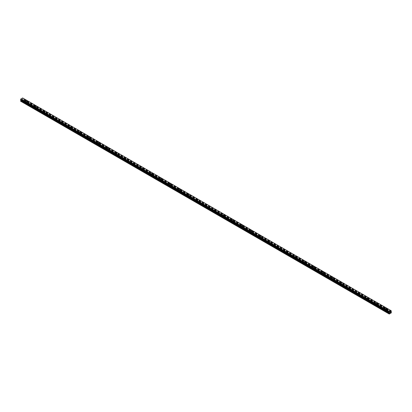 <?xml version="1.0" encoding="UTF-8"?>
<svg xmlns="http://www.w3.org/2000/svg" width="412" height="412" viewBox="0 0 412 412"><rect width="100%" height="100%" fill="white"/><g stroke="black" fill="none" stroke-linecap="round" stroke-linejoin="round"><path stroke-width="0.31" stroke-dasharray="2.06 1.54" d="M26.389 102.943A0.479 0.273 0 0 0 25.771 103.299L26.049 103.458A0.479 0.273 0 0 0 26.667 103.108L22.032 100.43L22.845 99.889L22.634 97.968L391.194 310.756M25.879 102.202A0.479 0.273 0 0 0 26.553 101.816A0.479 0.273 0 0 0 25.879 102.202M27.012 101.095L27.012 101.095A0.793 0.458 180 0 1 26.523 101.517A0.793 0.458 180 0 1 25.657 101.419A0.793 0.458 180 0 1 25.426 101.095L25.426 101.095M35.375 108.135A0.479 0.273 0 0 0 34.763 108.49L35.041 108.65A0.479 0.273 0 0 0 35.653 108.294L26.667 103.108M34.871 107.393A0.479 0.273 0 0 0 35.545 107.007A0.479 0.273 0 0 0 34.871 107.393M36.004 106.281L36.004 106.286A0.793 0.458 180 0 1 35.509 106.708A0.793 0.458 180 0 1 34.644 106.61A0.793 0.458 180 0 1 34.412 106.286L34.412 106.281M44.362 113.326A0.479 0.273 0 0 0 43.749 113.681L44.027 113.841A0.479 0.273 0 0 0 44.64 113.485L35.653 108.294M43.857 112.584A0.479 0.273 0 0 0 44.532 112.193A0.479 0.273 0 0 0 43.857 112.584M44.99 111.472L44.99 111.472A0.793 0.458 180 0 1 44.501 111.899A0.793 0.458 180 0 1 43.636 111.796A0.793 0.458 180 0 1 43.404 111.472L43.404 111.472M53.354 118.517A0.479 0.273 0 0 0 52.741 118.867L53.019 119.032A0.479 0.273 0 0 0 53.632 118.677L44.64 113.485M52.849 117.775A0.479 0.273 0 0 0 53.524 117.384A0.479 0.273 0 0 0 52.849 117.775M53.982 116.663L53.982 116.663A0.793 0.458 180 0 1 53.488 117.085A0.793 0.458 180 0 1 52.623 116.987A0.793 0.458 180 0 1 52.391 116.663L52.391 116.663M62.341 123.703A0.479 0.273 0 0 0 61.728 124.058L62.006 124.218A0.479 0.273 0 0 0 62.619 123.863L53.632 118.677M61.836 122.961A0.479 0.273 0 0 0 62.511 122.575A0.479 0.273 0 0 0 61.836 122.961M62.969 121.854L62.969 121.849A0.793 0.458 180 0 1 62.48 122.276A0.793 0.458 180 0 1 61.615 122.179A0.793 0.458 180 0 1 61.378 121.854L61.378 121.849M71.333 128.894A0.479 0.273 0 0 0 70.72 129.25L70.998 129.409A0.479 0.273 0 0 0 71.611 129.054L62.619 123.863M70.828 128.153A0.479 0.273 0 0 0 71.503 127.761A0.479 0.273 0 0 0 70.828 128.153M71.956 127.045L71.956 127.04A0.793 0.458 180 0 1 71.467 127.468A0.793 0.458 180 0 1 70.601 127.37A0.793 0.458 180 0 1 70.37 127.045L70.37 127.04M80.319 134.085A0.479 0.273 0 0 0 79.707 134.441L79.985 134.6A0.479 0.273 0 0 0 80.597 134.245L71.611 129.054M79.815 133.344A0.479 0.273 0 0 0 80.489 132.952A0.479 0.273 0 0 0 79.815 133.344M80.948 132.231L80.948 132.231A0.793 0.458 180 0 1 80.458 132.659A0.793 0.458 180 0 1 79.593 132.556A0.793 0.458 180 0 1 79.356 132.231L79.356 132.231M89.311 139.271A0.479 0.273 0 0 0 88.693 139.627L88.971 139.786A0.479 0.273 0 0 0 89.589 139.436L80.597 134.245M88.807 138.53A0.479 0.273 0 0 0 89.481 138.144A0.479 0.273 0 0 0 88.807 138.53M89.934 137.423L89.934 137.423A0.793 0.458 180 0 1 89.445 137.845A0.793 0.458 180 0 1 88.58 137.747A0.793 0.458 180 0 1 88.348 137.423L88.348 137.423M98.298 144.463A0.479 0.273 0 0 0 97.685 144.818L97.963 144.978A0.479 0.273 0 0 0 98.576 144.622L89.589 139.436M97.793 143.721A0.479 0.273 0 0 0 98.468 143.335A0.479 0.273 0 0 0 97.793 143.721M98.926 142.614L98.926 142.609A0.793 0.458 180 0 1 98.437 143.036A0.793 0.458 180 0 1 97.567 142.938A0.793 0.458 180 0 1 97.335 142.614L97.335 142.609M107.29 149.654A0.479 0.273 0 0 0 106.672 150.009L106.95 150.169A0.479 0.273 0 0 0 107.568 149.814L98.576 144.622M106.785 148.912A0.479 0.273 0 0 0 107.455 148.521A0.479 0.273 0 0 0 106.785 148.912M107.913 147.8L107.913 147.8A0.793 0.458 180 0 1 107.424 148.227A0.793 0.458 180 0 1 106.559 148.124A0.793 0.458 180 0 1 106.327 147.8L106.327 147.8M116.277 154.845A0.479 0.273 0 0 0 115.664 155.2L115.942 155.36A0.479 0.273 0 0 0 116.555 155.005L107.568 149.814M115.772 154.103A0.479 0.273 0 0 0 116.447 153.712A0.479 0.273 0 0 0 115.772 154.103M116.905 152.991L116.905 152.991A0.793 0.458 180 0 1 116.411 153.413A0.793 0.458 180 0 1 115.545 153.315A0.793 0.458 180 0 1 115.314 152.991L115.314 152.991M125.269 160.031A0.479 0.273 0 0 0 124.651 160.386L124.929 160.546A0.479 0.273 0 0 0 125.547 160.196L116.555 155.005M124.759 159.29A0.479 0.273 0 0 0 125.433 158.903A0.479 0.273 0 0 0 124.759 159.29M125.892 158.182L125.892 158.182A0.793 0.458 180 0 1 125.403 158.605A0.793 0.458 180 0 1 124.537 158.507A0.793 0.458 180 0 1 124.306 158.182L124.306 158.182M134.255 165.222A0.479 0.273 0 0 0 133.643 165.578L133.921 165.737A0.479 0.273 0 0 0 134.533 165.382L125.547 160.196M133.751 164.481A0.479 0.273 0 0 0 134.425 164.094A0.479 0.273 0 0 0 133.751 164.481M134.884 163.368L134.884 163.373A0.793 0.458 180 0 1 134.389 163.796A0.793 0.458 180 0 1 133.524 163.698A0.793 0.458 180 0 1 133.292 163.373L133.292 163.368M143.242 170.413A0.479 0.273 0 0 0 142.629 170.769L142.907 170.928A0.479 0.273 0 0 0 143.52 170.573L134.533 165.382M142.737 169.672A0.479 0.273 0 0 0 143.412 169.28A0.479 0.273 0 0 0 142.737 169.672M143.87 168.56L143.87 168.56A0.793 0.458 180 0 1 143.381 168.987A0.793 0.458 180 0 1 142.516 168.884A0.793 0.458 180 0 1 142.284 168.56L142.284 168.56M152.234 175.605A0.479 0.273 0 0 0 151.621 175.955L151.899 176.12A0.479 0.273 0 0 0 152.512 175.764L143.52 170.573M151.729 174.863A0.479 0.273 0 0 0 152.404 174.472A0.479 0.273 0 0 0 151.729 174.863M152.862 173.751L152.862 173.751A0.793 0.458 180 0 1 152.368 174.173A0.793 0.458 180 0 1 151.503 174.075A0.793 0.458 180 0 1 151.271 173.751L151.271 173.751M161.221 180.791A0.479 0.273 0 0 0 160.608 181.146L160.886 181.306A0.479 0.273 0 0 0 161.499 180.95L152.512 175.764M160.716 180.049A0.479 0.273 0 0 0 161.391 179.663A0.479 0.273 0 0 0 160.716 180.049M161.849 178.942L161.849 178.937A0.793 0.458 180 0 1 161.36 179.364A0.793 0.458 180 0 1 160.495 179.266A0.793 0.458 180 0 1 160.258 178.942L160.258 178.937M170.213 185.982A0.479 0.273 0 0 0 169.6 186.337L169.878 186.497A0.479 0.273 0 0 0 170.491 186.142L161.499 180.95M169.708 185.24A0.479 0.273 0 0 0 170.383 184.849A0.479 0.273 0 0 0 169.708 185.24M170.836 184.133L170.836 184.128A0.793 0.458 180 0 1 170.347 184.555A0.793 0.458 180 0 1 169.481 184.458A0.793 0.458 180 0 1 169.25 184.133L169.25 184.128M179.199 191.173A0.479 0.273 0 0 0 178.587 191.528L178.865 191.688A0.479 0.273 0 0 0 179.477 191.333L170.491 186.142M178.695 190.432A0.479 0.273 0 0 0 179.369 190.04A0.479 0.273 0 0 0 178.695 190.432M179.828 189.319L179.828 189.319A0.793 0.458 180 0 1 179.338 189.747A0.793 0.458 180 0 1 178.473 189.644A0.793 0.458 180 0 1 178.236 189.319L178.236 189.319M188.191 196.359A0.479 0.273 0 0 0 187.573 196.715L187.851 196.874A0.479 0.273 0 0 0 188.469 196.524L179.477 191.333M187.687 195.618A0.479 0.273 0 0 0 188.361 195.231A0.479 0.273 0 0 0 187.687 195.618M188.814 194.51L188.814 194.51A0.793 0.458 180 0 1 188.325 194.933A0.793 0.458 180 0 1 187.46 194.835A0.793 0.458 180 0 1 187.228 194.51L187.228 194.51M197.178 201.55A0.479 0.273 0 0 0 196.565 201.906L196.843 202.065A0.479 0.273 0 0 0 197.456 201.71L188.469 196.524M196.673 200.809A0.479 0.273 0 0 0 197.348 200.423A0.479 0.273 0 0 0 196.673 200.809M197.806 199.702L197.806 199.696A0.793 0.458 180 0 1 197.317 200.124A0.793 0.458 180 0 1 196.447 200.026A0.793 0.458 180 0 1 196.215 199.702L196.215 199.696M206.17 206.742A0.479 0.273 0 0 0 205.552 207.097L205.83 207.257A0.479 0.273 0 0 0 206.448 206.901L197.456 201.71M205.665 206A0.479 0.273 0 0 0 206.335 205.609A0.479 0.273 0 0 0 205.665 206M206.793 204.888L206.793 204.888A0.793 0.458 180 0 1 206.304 205.315A0.793 0.458 180 0 1 205.439 205.212A0.793 0.458 180 0 1 205.207 204.888L205.207 204.888M215.157 211.933A0.479 0.273 0 0 0 214.544 212.288L214.822 212.448A0.479 0.273 0 0 0 215.435 212.092L206.448 206.901M214.652 211.191A0.479 0.273 0 0 0 215.327 210.8A0.479 0.273 0 0 0 214.652 211.191M215.785 210.079L215.785 210.079A0.793 0.458 180 0 1 215.291 210.501A0.793 0.458 180 0 1 214.425 210.403A0.793 0.458 180 0 1 214.194 210.079L214.194 210.079M224.149 217.119A0.479 0.273 0 0 0 223.531 217.474L223.809 217.634A0.479 0.273 0 0 0 224.427 217.284L215.435 212.092M223.639 216.377A0.479 0.273 0 0 0 224.313 215.991A0.479 0.273 0 0 0 223.639 216.377M224.772 215.27L224.772 215.27A0.793 0.458 180 0 1 224.282 215.692A0.793 0.458 180 0 1 223.417 215.594A0.793 0.458 180 0 1 223.186 215.27L223.186 215.27M233.135 222.31A0.479 0.273 0 0 0 232.523 222.665L232.801 222.825A0.479 0.273 0 0 0 233.413 222.47L224.427 217.284M232.631 221.568A0.479 0.273 0 0 0 233.305 221.182A0.479 0.273 0 0 0 232.631 221.568M233.764 220.456L233.764 220.461A0.793 0.458 180 0 1 233.269 220.883A0.793 0.458 180 0 1 232.404 220.786A0.793 0.458 180 0 1 232.172 220.461L232.172 220.456M242.122 227.501A0.479 0.273 0 0 0 241.509 227.857L241.787 228.016A0.479 0.273 0 0 0 242.4 227.661L233.413 222.47M241.617 226.76A0.479 0.273 0 0 0 242.292 226.368A0.479 0.273 0 0 0 241.617 226.76M242.75 225.647L242.75 225.647A0.793 0.458 180 0 1 242.261 226.075A0.793 0.458 180 0 1 241.396 225.972A0.793 0.458 180 0 1 241.164 225.647L241.164 225.647M251.114 232.692A0.479 0.273 0 0 0 250.501 233.043L250.779 233.207A0.479 0.273 0 0 0 251.392 232.852L242.4 227.661M250.609 231.951A0.479 0.273 0 0 0 251.284 231.559A0.479 0.273 0 0 0 250.609 231.951M251.742 230.838L251.742 230.838A0.793 0.458 180 0 1 251.248 231.261A0.793 0.458 180 0 1 250.383 231.163A0.793 0.458 180 0 1 250.151 230.838L250.151 230.838M260.101 237.879A0.479 0.273 0 0 0 259.488 238.234L259.766 238.393A0.479 0.273 0 0 0 260.379 238.038L251.392 232.852M259.596 237.137A0.479 0.273 0 0 0 260.271 236.751A0.479 0.273 0 0 0 259.596 237.137M260.729 236.03L260.729 236.025A0.793 0.458 180 0 1 260.24 236.452A0.793 0.458 180 0 1 259.375 236.354A0.793 0.458 180 0 1 259.138 236.03L259.138 236.025M269.093 243.07A0.479 0.273 0 0 0 268.48 243.425L268.758 243.585A0.479 0.273 0 0 0 269.371 243.229L260.379 238.038M268.588 242.328A0.479 0.273 0 0 0 269.263 241.937A0.479 0.273 0 0 0 268.588 242.328M269.716 241.221L269.716 241.216A0.793 0.458 180 0 1 269.227 241.643A0.793 0.458 180 0 1 268.361 241.545A0.793 0.458 180 0 1 268.13 241.221L268.13 241.216M278.079 248.261A0.479 0.273 0 0 0 277.467 248.616L277.745 248.776A0.479 0.273 0 0 0 278.358 248.421L269.371 243.229M277.575 247.519A0.479 0.273 0 0 0 278.249 247.128A0.479 0.273 0 0 0 277.575 247.519M278.708 246.407L278.708 246.407A0.793 0.458 180 0 1 278.218 246.834A0.793 0.458 180 0 1 277.353 246.731A0.793 0.458 180 0 1 277.116 246.407L277.116 246.407M287.071 253.447A0.479 0.273 0 0 0 286.453 253.802L286.731 253.967A0.479 0.273 0 0 0 287.349 253.612L278.358 248.421M286.567 252.71A0.479 0.273 0 0 0 287.241 252.319A0.479 0.273 0 0 0 286.567 252.71M287.694 251.598L287.694 251.598A0.793 0.458 180 0 1 287.205 252.02A0.793 0.458 180 0 1 286.34 251.923A0.793 0.458 180 0 1 286.108 251.598L286.108 251.598M296.058 258.638A0.479 0.273 0 0 0 295.445 258.993L295.723 259.153A0.479 0.273 0 0 0 296.336 258.798L287.349 253.612M295.553 257.897A0.479 0.273 0 0 0 296.228 257.51A0.479 0.273 0 0 0 295.553 257.897M296.686 256.789L296.686 256.784A0.793 0.458 180 0 1 296.197 257.212A0.793 0.458 180 0 1 295.327 257.114A0.793 0.458 180 0 1 295.095 256.789L295.095 256.784M305.05 263.829A0.479 0.273 0 0 0 304.432 264.185L304.71 264.344A0.479 0.273 0 0 0 305.328 263.989L296.336 258.798M304.545 263.088A0.479 0.273 0 0 0 305.215 262.696A0.479 0.273 0 0 0 304.545 263.088M305.673 261.975L305.673 261.975A0.793 0.458 180 0 1 305.184 262.403A0.793 0.458 180 0 1 304.319 262.3A0.793 0.458 180 0 1 304.087 261.975L304.087 261.975M314.037 269.021A0.479 0.273 0 0 0 313.424 269.376L313.702 269.536A0.479 0.273 0 0 0 314.315 269.18L305.328 263.989M313.532 268.279A0.479 0.273 0 0 0 314.207 267.888A0.479 0.273 0 0 0 313.532 268.279M314.665 267.167L314.665 267.167A0.793 0.458 180 0 1 314.171 267.589A0.793 0.458 180 0 1 313.305 267.491A0.793 0.458 180 0 1 313.074 267.167L313.074 267.167M323.029 274.207A0.479 0.273 0 0 0 322.411 274.562L322.689 274.722A0.479 0.273 0 0 0 323.307 274.371L314.315 269.18M322.519 273.465A0.479 0.273 0 0 0 323.193 273.079A0.479 0.273 0 0 0 322.519 273.465M323.652 272.358L323.652 272.358A0.793 0.458 180 0 1 323.163 272.78A0.793 0.458 180 0 1 322.297 272.682A0.793 0.458 180 0 1 322.066 272.358L322.066 272.358M332.015 279.398A0.479 0.273 0 0 0 331.403 279.753L331.681 279.913A0.479 0.273 0 0 0 332.293 279.557L323.307 274.371M331.511 278.656A0.479 0.273 0 0 0 332.185 278.27A0.479 0.273 0 0 0 331.511 278.656M332.644 277.544L332.644 277.549A0.793 0.458 180 0 1 332.149 277.971A0.793 0.458 180 0 1 331.284 277.873A0.793 0.458 180 0 1 331.052 277.549L331.052 277.544M341.002 284.589A0.479 0.273 0 0 0 340.389 284.944L340.667 285.104A0.479 0.273 0 0 0 341.28 284.749L332.293 279.557M340.497 283.847A0.479 0.273 0 0 0 341.172 283.456A0.479 0.273 0 0 0 340.497 283.847M341.63 282.735L341.63 282.735A0.793 0.458 180 0 1 341.141 283.162A0.793 0.458 180 0 1 340.276 283.059A0.793 0.458 180 0 1 340.044 282.735L340.044 282.735M349.994 289.78A0.479 0.273 0 0 0 349.381 290.13L349.659 290.295A0.479 0.273 0 0 0 350.272 289.94L341.28 284.749M349.489 289.039A0.479 0.273 0 0 0 350.164 288.647A0.479 0.273 0 0 0 349.489 289.039M350.622 287.926L350.622 287.926A0.793 0.458 180 0 1 350.128 288.349A0.793 0.458 180 0 1 349.263 288.251A0.793 0.458 180 0 1 349.031 287.926L349.031 287.926M358.981 294.966A0.479 0.273 0 0 0 358.368 295.322L358.646 295.481A0.479 0.273 0 0 0 359.259 295.126L350.272 289.94M358.476 294.225A0.479 0.273 0 0 0 359.151 293.838A0.479 0.273 0 0 0 358.476 294.225M359.609 293.117L359.609 293.117A0.793 0.458 180 0 1 359.12 293.54A0.793 0.458 180 0 1 358.255 293.442A0.793 0.458 180 0 1 358.018 293.117L358.018 293.117M367.973 300.157A0.479 0.273 0 0 0 367.36 300.513L367.638 300.672A0.479 0.273 0 0 0 368.251 300.317L359.259 295.126M367.468 299.416A0.479 0.273 0 0 0 368.143 299.024A0.479 0.273 0 0 0 367.468 299.416M368.596 298.309L368.596 298.303A0.793 0.458 180 0 1 368.107 298.731A0.793 0.458 180 0 1 367.241 298.633A0.793 0.458 180 0 1 367.01 298.309L367.01 298.303M376.959 305.349A0.479 0.273 0 0 0 376.347 305.704L376.625 305.864A0.479 0.273 0 0 0 377.238 305.508L368.251 300.317M376.455 304.607A0.479 0.273 0 0 0 377.129 304.216A0.479 0.273 0 0 0 376.455 304.607M377.588 303.495L377.588 303.495A0.793 0.458 180 0 1 377.098 303.922A0.793 0.458 180 0 1 376.233 303.819A0.793 0.458 180 0 1 375.996 303.495L375.996 303.495M385.447 311.024L385.611 311.055A0.479 0.273 0 0 0 386.229 310.7L385.951 310.54A0.479 0.273 0 0 0 385.333 310.89L385.447 311.024M385.447 309.798A0.479 0.273 0 0 0 386.121 309.407A0.479 0.273 0 0 0 385.447 309.798M386.574 308.686L386.574 308.686A0.793 0.458 180 0 1 386.085 309.108A0.793 0.458 180 0 1 385.22 309.01A0.793 0.458 180 0 1 384.988 308.686L384.988 308.686M385.22 309.927A0.793 0.458 0 0 0 386.085 310.025A0.793 0.458 0 0 0 386.574 309.603A0.793 0.458 0 0 0 386.343 309.278A0.793 0.458 0 0 0 385.478 309.175A0.793 0.458 0 0 0 384.988 309.603A0.793 0.458 0 0 0 385.22 309.927M385.22 309.098A0.793 0.458 0 0 0 386.085 309.196A0.793 0.458 0 0 0 386.574 308.773A0.793 0.458 0 0 0 386.343 308.449A0.793 0.458 0 0 0 385.478 308.351A0.793 0.458 0 0 0 384.988 308.773A0.793 0.458 0 0 0 385.22 309.098M376.233 304.736A0.793 0.458 0 0 0 377.098 304.834A0.793 0.458 0 0 0 377.588 304.411A0.793 0.458 0 0 0 377.356 304.087A0.793 0.458 0 0 0 376.491 303.989A0.793 0.458 0 0 0 375.996 304.411A0.793 0.458 0 0 0 376.233 304.736M376.233 303.907A0.793 0.458 0 0 0 377.098 304.005A0.793 0.458 0 0 0 377.588 303.582A0.793 0.458 0 0 0 377.356 303.258A0.793 0.458 0 0 0 376.491 303.16A0.793 0.458 0 0 0 375.996 303.582A0.793 0.458 0 0 0 376.233 303.907M367.241 299.545A0.793 0.458 0 0 0 368.107 299.648A0.793 0.458 0 0 0 368.596 299.22A0.793 0.458 0 0 0 368.364 298.896A0.793 0.458 0 0 0 367.499 298.798A0.793 0.458 0 0 0 367.01 299.22A0.793 0.458 0 0 0 367.241 299.545M367.241 298.715A0.793 0.458 0 0 0 368.107 298.818A0.793 0.458 0 0 0 368.596 298.391A0.793 0.458 0 0 0 368.364 298.067A0.793 0.458 0 0 0 367.499 297.969A0.793 0.458 0 0 0 367.01 298.391A0.793 0.458 0 0 0 367.241 298.715M358.255 294.359A0.793 0.458 0 0 0 359.12 294.456A0.793 0.458 0 0 0 359.609 294.034A0.793 0.458 0 0 0 359.377 293.71A0.793 0.458 0 0 0 358.512 293.607A0.793 0.458 0 0 0 358.018 294.034A0.793 0.458 0 0 0 358.255 294.359M358.255 293.529A0.793 0.458 0 0 0 359.12 293.627A0.793 0.458 0 0 0 359.609 293.205A0.793 0.458 0 0 0 359.377 292.881A0.793 0.458 0 0 0 358.512 292.778A0.793 0.458 0 0 0 358.018 293.205A0.793 0.458 0 0 0 358.255 293.529M349.263 289.167A0.793 0.458 0 0 0 350.128 289.265A0.793 0.458 0 0 0 350.622 288.843A0.793 0.458 0 0 0 350.385 288.518A0.793 0.458 0 0 0 349.52 288.421A0.793 0.458 0 0 0 349.031 288.843A0.793 0.458 0 0 0 349.263 289.167M349.263 288.338A0.793 0.458 0 0 0 350.128 288.436A0.793 0.458 0 0 0 350.622 288.014A0.793 0.458 0 0 0 350.385 287.689A0.793 0.458 0 0 0 349.52 287.591A0.793 0.458 0 0 0 349.031 288.014A0.793 0.458 0 0 0 349.263 288.338M340.276 283.976A0.793 0.458 0 0 0 341.141 284.074A0.793 0.458 0 0 0 341.63 283.652A0.793 0.458 0 0 0 341.399 283.327A0.793 0.458 0 0 0 340.533 283.229A0.793 0.458 0 0 0 340.044 283.652A0.793 0.458 0 0 0 340.276 283.976M340.276 283.147A0.793 0.458 0 0 0 341.141 283.245A0.793 0.458 0 0 0 341.63 282.823A0.793 0.458 0 0 0 341.399 282.498A0.793 0.458 0 0 0 340.533 282.4A0.793 0.458 0 0 0 340.044 282.823A0.793 0.458 0 0 0 340.276 283.147M331.284 278.785A0.793 0.458 0 0 0 332.149 278.888A0.793 0.458 0 0 0 332.644 278.461A0.793 0.458 0 0 0 332.407 278.136A0.793 0.458 0 0 0 331.542 278.038A0.793 0.458 0 0 0 331.052 278.461A0.793 0.458 0 0 0 331.284 278.785M331.284 277.956A0.793 0.458 0 0 0 332.149 278.059A0.793 0.458 0 0 0 332.644 277.631A0.793 0.458 0 0 0 332.407 277.307A0.793 0.458 0 0 0 331.542 277.209A0.793 0.458 0 0 0 331.052 277.631A0.793 0.458 0 0 0 331.284 277.956M322.297 273.599A0.793 0.458 0 0 0 323.163 273.697A0.793 0.458 0 0 0 323.652 273.274A0.793 0.458 0 0 0 323.42 272.95A0.793 0.458 0 0 0 322.555 272.847A0.793 0.458 0 0 0 322.066 273.274A0.793 0.458 0 0 0 322.297 273.599M322.297 272.77A0.793 0.458 0 0 0 323.163 272.868A0.793 0.458 0 0 0 323.652 272.445A0.793 0.458 0 0 0 323.42 272.121A0.793 0.458 0 0 0 322.555 272.018A0.793 0.458 0 0 0 322.066 272.445A0.793 0.458 0 0 0 322.297 272.77M313.305 268.408A0.793 0.458 0 0 0 314.171 268.506A0.793 0.458 0 0 0 314.665 268.083A0.793 0.458 0 0 0 314.433 267.759A0.793 0.458 0 0 0 313.563 267.661A0.793 0.458 0 0 0 313.074 268.083A0.793 0.458 0 0 0 313.305 268.408M313.305 267.579A0.793 0.458 0 0 0 314.171 267.676A0.793 0.458 0 0 0 314.665 267.254A0.793 0.458 0 0 0 314.433 266.93A0.793 0.458 0 0 0 313.563 266.832A0.793 0.458 0 0 0 313.074 267.254A0.793 0.458 0 0 0 313.305 267.579M304.319 263.216A0.793 0.458 0 0 0 305.184 263.314A0.793 0.458 0 0 0 305.673 262.892A0.793 0.458 0 0 0 305.441 262.568A0.793 0.458 0 0 0 304.576 262.47A0.793 0.458 0 0 0 304.087 262.892A0.793 0.458 0 0 0 304.319 263.216M304.319 262.387A0.793 0.458 0 0 0 305.184 262.49A0.793 0.458 0 0 0 305.673 262.063A0.793 0.458 0 0 0 305.441 261.738A0.793 0.458 0 0 0 304.576 261.641A0.793 0.458 0 0 0 304.087 262.063A0.793 0.458 0 0 0 304.319 262.387M295.327 258.025A0.793 0.458 0 0 0 296.197 258.128A0.793 0.458 0 0 0 296.686 257.701A0.793 0.458 0 0 0 296.455 257.376A0.793 0.458 0 0 0 295.589 257.279A0.793 0.458 0 0 0 295.095 257.701A0.793 0.458 0 0 0 295.327 258.025M295.327 257.201A0.793 0.458 0 0 0 296.197 257.299A0.793 0.458 0 0 0 296.686 256.877A0.793 0.458 0 0 0 296.455 256.552A0.793 0.458 0 0 0 295.589 256.449A0.793 0.458 0 0 0 295.095 256.877A0.793 0.458 0 0 0 295.327 257.201M286.34 252.839A0.793 0.458 0 0 0 287.205 252.937A0.793 0.458 0 0 0 287.694 252.515A0.793 0.458 0 0 0 287.463 252.19A0.793 0.458 0 0 0 286.598 252.087A0.793 0.458 0 0 0 286.108 252.515A0.793 0.458 0 0 0 286.34 252.839M286.34 252.01A0.793 0.458 0 0 0 287.205 252.108A0.793 0.458 0 0 0 287.694 251.686A0.793 0.458 0 0 0 287.463 251.361A0.793 0.458 0 0 0 286.598 251.263A0.793 0.458 0 0 0 286.108 251.686A0.793 0.458 0 0 0 286.34 252.01M277.353 247.648A0.793 0.458 0 0 0 278.218 247.746A0.793 0.458 0 0 0 278.708 247.324A0.793 0.458 0 0 0 278.476 246.999A0.793 0.458 0 0 0 277.611 246.901A0.793 0.458 0 0 0 277.116 247.324A0.793 0.458 0 0 0 277.353 247.648M277.353 246.819A0.793 0.458 0 0 0 278.218 246.917A0.793 0.458 0 0 0 278.708 246.494A0.793 0.458 0 0 0 278.476 246.17A0.793 0.458 0 0 0 277.611 246.072A0.793 0.458 0 0 0 277.116 246.494A0.793 0.458 0 0 0 277.353 246.819M268.361 242.457A0.793 0.458 0 0 0 269.227 242.56A0.793 0.458 0 0 0 269.716 242.132A0.793 0.458 0 0 0 269.484 241.808A0.793 0.458 0 0 0 268.619 241.71A0.793 0.458 0 0 0 268.13 242.132A0.793 0.458 0 0 0 268.361 242.457M268.361 241.628A0.793 0.458 0 0 0 269.227 241.731A0.793 0.458 0 0 0 269.716 241.303A0.793 0.458 0 0 0 269.484 240.979A0.793 0.458 0 0 0 268.619 240.881A0.793 0.458 0 0 0 268.13 241.303A0.793 0.458 0 0 0 268.361 241.628M259.375 237.271A0.793 0.458 0 0 0 260.24 237.369A0.793 0.458 0 0 0 260.729 236.946A0.793 0.458 0 0 0 260.497 236.622A0.793 0.458 0 0 0 259.632 236.519A0.793 0.458 0 0 0 259.138 236.946A0.793 0.458 0 0 0 259.375 237.271M259.375 236.442A0.793 0.458 0 0 0 260.24 236.54A0.793 0.458 0 0 0 260.729 236.117A0.793 0.458 0 0 0 260.497 235.793A0.793 0.458 0 0 0 259.632 235.69A0.793 0.458 0 0 0 259.138 236.117A0.793 0.458 0 0 0 259.375 236.442M250.383 232.08A0.793 0.458 0 0 0 251.248 232.177A0.793 0.458 0 0 0 251.742 231.755A0.793 0.458 0 0 0 251.505 231.431A0.793 0.458 0 0 0 250.64 231.333A0.793 0.458 0 0 0 250.151 231.755A0.793 0.458 0 0 0 250.383 232.08M250.383 231.25A0.793 0.458 0 0 0 251.248 231.348A0.793 0.458 0 0 0 251.742 230.926A0.793 0.458 0 0 0 251.505 230.602A0.793 0.458 0 0 0 250.64 230.504A0.793 0.458 0 0 0 250.151 230.926A0.793 0.458 0 0 0 250.383 231.25M241.396 226.888A0.793 0.458 0 0 0 242.261 226.986A0.793 0.458 0 0 0 242.75 226.564A0.793 0.458 0 0 0 242.519 226.24A0.793 0.458 0 0 0 241.653 226.142A0.793 0.458 0 0 0 241.164 226.564A0.793 0.458 0 0 0 241.396 226.888M241.396 226.059A0.793 0.458 0 0 0 242.261 226.157A0.793 0.458 0 0 0 242.75 225.735A0.793 0.458 0 0 0 242.519 225.41A0.793 0.458 0 0 0 241.653 225.312A0.793 0.458 0 0 0 241.164 225.735A0.793 0.458 0 0 0 241.396 226.059M232.404 221.697A0.793 0.458 0 0 0 233.269 221.8A0.793 0.458 0 0 0 233.764 221.373A0.793 0.458 0 0 0 233.527 221.048A0.793 0.458 0 0 0 232.662 220.95A0.793 0.458 0 0 0 232.172 221.373A0.793 0.458 0 0 0 232.404 221.697M232.404 220.868A0.793 0.458 0 0 0 233.269 220.971A0.793 0.458 0 0 0 233.764 220.544A0.793 0.458 0 0 0 233.527 220.219A0.793 0.458 0 0 0 232.662 220.121A0.793 0.458 0 0 0 232.172 220.544A0.793 0.458 0 0 0 232.404 220.868M223.417 216.511A0.793 0.458 0 0 0 224.282 216.609A0.793 0.458 0 0 0 224.772 216.187A0.793 0.458 0 0 0 224.54 215.862A0.793 0.458 0 0 0 223.675 215.759A0.793 0.458 0 0 0 223.186 216.187A0.793 0.458 0 0 0 223.417 216.511M223.417 215.682A0.793 0.458 0 0 0 224.282 215.78A0.793 0.458 0 0 0 224.772 215.358A0.793 0.458 0 0 0 224.54 215.033A0.793 0.458 0 0 0 223.675 214.93A0.793 0.458 0 0 0 223.186 215.358A0.793 0.458 0 0 0 223.417 215.682M214.425 211.32A0.793 0.458 0 0 0 215.291 211.418A0.793 0.458 0 0 0 215.785 210.995A0.793 0.458 0 0 0 215.553 210.671A0.793 0.458 0 0 0 214.683 210.573A0.793 0.458 0 0 0 214.194 210.995A0.793 0.458 0 0 0 214.425 211.32M214.425 210.491A0.793 0.458 0 0 0 215.291 210.589A0.793 0.458 0 0 0 215.785 210.166A0.793 0.458 0 0 0 215.553 209.842A0.793 0.458 0 0 0 214.683 209.744A0.793 0.458 0 0 0 214.194 210.166A0.793 0.458 0 0 0 214.425 210.491M205.439 206.129A0.793 0.458 0 0 0 206.304 206.227A0.793 0.458 0 0 0 206.793 205.804A0.793 0.458 0 0 0 206.561 205.48A0.793 0.458 0 0 0 205.696 205.382A0.793 0.458 0 0 0 205.207 205.804A0.793 0.458 0 0 0 205.439 206.129M205.439 205.3A0.793 0.458 0 0 0 206.304 205.403A0.793 0.458 0 0 0 206.793 204.975A0.793 0.458 0 0 0 206.561 204.651A0.793 0.458 0 0 0 205.696 204.553A0.793 0.458 0 0 0 205.207 204.975A0.793 0.458 0 0 0 205.439 205.3M196.447 200.938A0.793 0.458 0 0 0 197.317 201.041A0.793 0.458 0 0 0 197.806 200.613A0.793 0.458 0 0 0 197.575 200.289A0.793 0.458 0 0 0 196.709 200.191A0.793 0.458 0 0 0 196.215 200.613A0.793 0.458 0 0 0 196.447 200.938M196.447 200.114A0.793 0.458 0 0 0 197.317 200.211A0.793 0.458 0 0 0 197.806 199.789A0.793 0.458 0 0 0 197.575 199.465A0.793 0.458 0 0 0 196.709 199.362A0.793 0.458 0 0 0 196.215 199.789A0.793 0.458 0 0 0 196.447 200.114M187.46 195.752A0.793 0.458 0 0 0 188.325 195.849A0.793 0.458 0 0 0 188.814 195.427A0.793 0.458 0 0 0 188.583 195.103A0.793 0.458 0 0 0 187.718 195A0.793 0.458 0 0 0 187.228 195.427A0.793 0.458 0 0 0 187.46 195.752M187.46 194.922A0.793 0.458 0 0 0 188.325 195.02A0.793 0.458 0 0 0 188.814 194.598A0.793 0.458 0 0 0 188.583 194.273A0.793 0.458 0 0 0 187.718 194.176A0.793 0.458 0 0 0 187.228 194.598A0.793 0.458 0 0 0 187.46 194.922M178.473 190.56A0.793 0.458 0 0 0 179.338 190.658A0.793 0.458 0 0 0 179.828 190.236A0.793 0.458 0 0 0 179.596 189.911A0.793 0.458 0 0 0 178.731 189.814A0.793 0.458 0 0 0 178.236 190.236A0.793 0.458 0 0 0 178.473 190.56M178.473 189.731A0.793 0.458 0 0 0 179.338 189.829A0.793 0.458 0 0 0 179.828 189.407A0.793 0.458 0 0 0 179.596 189.082A0.793 0.458 0 0 0 178.731 188.984A0.793 0.458 0 0 0 178.236 189.407A0.793 0.458 0 0 0 178.473 189.731M169.481 185.369A0.793 0.458 0 0 0 170.347 185.472A0.793 0.458 0 0 0 170.836 185.045A0.793 0.458 0 0 0 170.604 184.72A0.793 0.458 0 0 0 169.739 184.622A0.793 0.458 0 0 0 169.25 185.045A0.793 0.458 0 0 0 169.481 185.369M169.481 184.54A0.793 0.458 0 0 0 170.347 184.643A0.793 0.458 0 0 0 170.836 184.215A0.793 0.458 0 0 0 170.604 183.891A0.793 0.458 0 0 0 169.739 183.793A0.793 0.458 0 0 0 169.25 184.215A0.793 0.458 0 0 0 169.481 184.54M160.495 180.178A0.793 0.458 0 0 0 161.36 180.281A0.793 0.458 0 0 0 161.849 179.859A0.793 0.458 0 0 0 161.617 179.534A0.793 0.458 0 0 0 160.752 179.431A0.793 0.458 0 0 0 160.258 179.859A0.793 0.458 0 0 0 160.495 180.178M160.495 179.354A0.793 0.458 0 0 0 161.36 179.452A0.793 0.458 0 0 0 161.849 179.029A0.793 0.458 0 0 0 161.617 178.705A0.793 0.458 0 0 0 160.752 178.602A0.793 0.458 0 0 0 160.258 179.029A0.793 0.458 0 0 0 160.495 179.354M151.503 174.992A0.793 0.458 0 0 0 152.368 175.09A0.793 0.458 0 0 0 152.862 174.667A0.793 0.458 0 0 0 152.625 174.343A0.793 0.458 0 0 0 151.76 174.24A0.793 0.458 0 0 0 151.271 174.667A0.793 0.458 0 0 0 151.503 174.992M151.503 174.163A0.793 0.458 0 0 0 152.368 174.261A0.793 0.458 0 0 0 152.862 173.838A0.793 0.458 0 0 0 152.625 173.514A0.793 0.458 0 0 0 151.76 173.416A0.793 0.458 0 0 0 151.271 173.838A0.793 0.458 0 0 0 151.503 174.163M142.516 169.801A0.793 0.458 0 0 0 143.381 169.898A0.793 0.458 0 0 0 143.87 169.476A0.793 0.458 0 0 0 143.639 169.152A0.793 0.458 0 0 0 142.773 169.054A0.793 0.458 0 0 0 142.284 169.476A0.793 0.458 0 0 0 142.516 169.801M142.516 168.972A0.793 0.458 0 0 0 143.381 169.069A0.793 0.458 0 0 0 143.87 168.647A0.793 0.458 0 0 0 143.639 168.323A0.793 0.458 0 0 0 142.773 168.225A0.793 0.458 0 0 0 142.284 168.647A0.793 0.458 0 0 0 142.516 168.972M133.524 164.609A0.793 0.458 0 0 0 134.389 164.712A0.793 0.458 0 0 0 134.884 164.285A0.793 0.458 0 0 0 134.647 163.961A0.793 0.458 0 0 0 133.782 163.863A0.793 0.458 0 0 0 133.292 164.285A0.793 0.458 0 0 0 133.524 164.609M133.524 163.78A0.793 0.458 0 0 0 134.389 163.883A0.793 0.458 0 0 0 134.884 163.456A0.793 0.458 0 0 0 134.647 163.131A0.793 0.458 0 0 0 133.782 163.034A0.793 0.458 0 0 0 133.292 163.456A0.793 0.458 0 0 0 133.524 163.78M124.537 159.423A0.793 0.458 0 0 0 125.403 159.521A0.793 0.458 0 0 0 125.892 159.099A0.793 0.458 0 0 0 125.66 158.775A0.793 0.458 0 0 0 124.795 158.672A0.793 0.458 0 0 0 124.306 159.099A0.793 0.458 0 0 0 124.537 159.423M124.537 158.594A0.793 0.458 0 0 0 125.403 158.692A0.793 0.458 0 0 0 125.892 158.27A0.793 0.458 0 0 0 125.66 157.945A0.793 0.458 0 0 0 124.795 157.842A0.793 0.458 0 0 0 124.306 158.27A0.793 0.458 0 0 0 124.537 158.594M115.545 154.232A0.793 0.458 0 0 0 116.411 154.33A0.793 0.458 0 0 0 116.905 153.908A0.793 0.458 0 0 0 116.673 153.583A0.793 0.458 0 0 0 115.803 153.485A0.793 0.458 0 0 0 115.314 153.908A0.793 0.458 0 0 0 115.545 154.232M115.545 153.403A0.793 0.458 0 0 0 116.411 153.501A0.793 0.458 0 0 0 116.905 153.079A0.793 0.458 0 0 0 116.673 152.754A0.793 0.458 0 0 0 115.803 152.656A0.793 0.458 0 0 0 115.314 153.079A0.793 0.458 0 0 0 115.545 153.403M106.559 149.041A0.793 0.458 0 0 0 107.424 149.139A0.793 0.458 0 0 0 107.913 148.717A0.793 0.458 0 0 0 107.681 148.392A0.793 0.458 0 0 0 106.816 148.294A0.793 0.458 0 0 0 106.327 148.717A0.793 0.458 0 0 0 106.559 149.041M106.559 148.212A0.793 0.458 0 0 0 107.424 148.315A0.793 0.458 0 0 0 107.913 147.887A0.793 0.458 0 0 0 107.681 147.563A0.793 0.458 0 0 0 106.816 147.465A0.793 0.458 0 0 0 106.327 147.887A0.793 0.458 0 0 0 106.559 148.212M97.567 143.85A0.793 0.458 0 0 0 98.437 143.953A0.793 0.458 0 0 0 98.926 143.525A0.793 0.458 0 0 0 98.695 143.201A0.793 0.458 0 0 0 97.829 143.103A0.793 0.458 0 0 0 97.335 143.525A0.793 0.458 0 0 0 97.567 143.85M97.567 143.021A0.793 0.458 0 0 0 98.437 143.124A0.793 0.458 0 0 0 98.926 142.701A0.793 0.458 0 0 0 98.695 142.377A0.793 0.458 0 0 0 97.829 142.274A0.793 0.458 0 0 0 97.335 142.701A0.793 0.458 0 0 0 97.567 143.021M88.58 138.664A0.793 0.458 0 0 0 89.445 138.762A0.793 0.458 0 0 0 89.934 138.339A0.793 0.458 0 0 0 89.703 138.015A0.793 0.458 0 0 0 88.838 137.912A0.793 0.458 0 0 0 88.348 138.339A0.793 0.458 0 0 0 88.58 138.664M88.58 137.835A0.793 0.458 0 0 0 89.445 137.932A0.793 0.458 0 0 0 89.934 137.51A0.793 0.458 0 0 0 89.703 137.186A0.793 0.458 0 0 0 88.838 137.083A0.793 0.458 0 0 0 88.348 137.51A0.793 0.458 0 0 0 88.58 137.835M79.593 133.473A0.793 0.458 0 0 0 80.458 133.57A0.793 0.458 0 0 0 80.948 133.148A0.793 0.458 0 0 0 80.716 132.824A0.793 0.458 0 0 0 79.851 132.726A0.793 0.458 0 0 0 79.356 133.148A0.793 0.458 0 0 0 79.593 133.473M79.593 132.643A0.793 0.458 0 0 0 80.458 132.741A0.793 0.458 0 0 0 80.948 132.319A0.793 0.458 0 0 0 80.716 131.995A0.793 0.458 0 0 0 79.851 131.897A0.793 0.458 0 0 0 79.356 132.319A0.793 0.458 0 0 0 79.593 132.643M70.601 128.281A0.793 0.458 0 0 0 71.467 128.384A0.793 0.458 0 0 0 71.956 127.957A0.793 0.458 0 0 0 71.724 127.632A0.793 0.458 0 0 0 70.859 127.535A0.793 0.458 0 0 0 70.37 127.957A0.793 0.458 0 0 0 70.601 128.281M70.601 127.452A0.793 0.458 0 0 0 71.467 127.555A0.793 0.458 0 0 0 71.956 127.128A0.793 0.458 0 0 0 71.724 126.803A0.793 0.458 0 0 0 70.859 126.705A0.793 0.458 0 0 0 70.37 127.128A0.793 0.458 0 0 0 70.601 127.452M61.615 123.09A0.793 0.458 0 0 0 62.48 123.193A0.793 0.458 0 0 0 62.969 122.766A0.793 0.458 0 0 0 62.737 122.446A0.793 0.458 0 0 0 61.872 122.343A0.793 0.458 0 0 0 61.378 122.766A0.793 0.458 0 0 0 61.615 123.09M61.615 122.266A0.793 0.458 0 0 0 62.48 122.364A0.793 0.458 0 0 0 62.969 121.942A0.793 0.458 0 0 0 62.737 121.617A0.793 0.458 0 0 0 61.872 121.514A0.793 0.458 0 0 0 61.378 121.942A0.793 0.458 0 0 0 61.615 122.266M52.623 117.904A0.793 0.458 0 0 0 53.488 118.002A0.793 0.458 0 0 0 53.982 117.58A0.793 0.458 0 0 0 53.745 117.255A0.793 0.458 0 0 0 52.88 117.152A0.793 0.458 0 0 0 52.391 117.58A0.793 0.458 0 0 0 52.623 117.904M52.623 117.075A0.793 0.458 0 0 0 53.488 117.173A0.793 0.458 0 0 0 53.982 116.751A0.793 0.458 0 0 0 53.745 116.426A0.793 0.458 0 0 0 52.88 116.328A0.793 0.458 0 0 0 52.391 116.751A0.793 0.458 0 0 0 52.623 117.075M43.636 112.713A0.793 0.458 0 0 0 44.501 112.811A0.793 0.458 0 0 0 44.99 112.388A0.793 0.458 0 0 0 44.759 112.064A0.793 0.458 0 0 0 43.893 111.966A0.793 0.458 0 0 0 43.404 112.388A0.793 0.458 0 0 0 43.636 112.713M43.636 111.884A0.793 0.458 0 0 0 44.501 111.982A0.793 0.458 0 0 0 44.99 111.559A0.793 0.458 0 0 0 44.759 111.235A0.793 0.458 0 0 0 43.893 111.137A0.793 0.458 0 0 0 43.404 111.559A0.793 0.458 0 0 0 43.636 111.884M34.644 107.522A0.793 0.458 0 0 0 35.509 107.625A0.793 0.458 0 0 0 36.004 107.197A0.793 0.458 0 0 0 35.767 106.873A0.793 0.458 0 0 0 34.902 106.775A0.793 0.458 0 0 0 34.412 107.197A0.793 0.458 0 0 0 34.644 107.522M34.644 106.693A0.793 0.458 0 0 0 35.509 106.796A0.793 0.458 0 0 0 36.004 106.368A0.793 0.458 0 0 0 35.767 106.044A0.793 0.458 0 0 0 34.902 105.946A0.793 0.458 0 0 0 34.412 106.368A0.793 0.458 0 0 0 34.644 106.693M25.657 102.336A0.793 0.458 0 0 0 26.523 102.434A0.793 0.458 0 0 0 27.012 102.011A0.793 0.458 0 0 0 26.78 101.687A0.793 0.458 0 0 0 25.915 101.584A0.793 0.458 0 0 0 25.426 102.011A0.793 0.458 0 0 0 25.657 102.336M25.657 101.507A0.793 0.458 0 0 0 26.523 101.604A0.793 0.458 0 0 0 27.012 101.182A0.793 0.458 0 0 0 26.78 100.858A0.793 0.458 0 0 0 25.915 100.755A0.793 0.458 0 0 0 25.426 101.182A0.793 0.458 0 0 0 25.657 101.507M390.216 312.183L389.999 312.734M390.55 312.075L390.339 312.538M21.784 99.755L22.001 99.21L21.784 99.755M21.522 99.905L21.548 99.524L21.527 99.905M20.6 101.187L22.032 100.43M389.155 312.497L20.636 99.735M385.951 310.54L377.238 305.508M390.627 313.238L22.078 100.456M390.581 313.213L386.229 310.7M385.333 310.89L376.625 305.864M376.347 305.704L367.638 300.672M367.36 300.513L358.646 295.481M358.368 295.322L349.659 290.295M349.381 290.13L340.667 285.104M340.389 284.944L331.681 279.913M331.403 279.753L322.689 274.722M322.411 274.562L313.702 269.536M313.424 269.376L304.71 264.344M304.432 264.185L295.723 259.153M295.445 258.993L286.731 253.967M286.453 253.802L277.745 248.776M277.467 248.616L268.758 243.585M268.48 243.425L259.766 238.393M259.488 238.234L250.779 233.207M250.501 233.043L241.787 228.016M241.509 227.857L232.801 222.825M232.523 222.665L223.809 217.634M223.531 217.474L214.822 212.448M214.544 212.288L205.83 207.257M205.552 207.097L196.843 202.065M196.565 201.906L187.851 196.874M187.573 196.715L178.865 191.688M178.587 191.528L169.878 186.497M169.6 186.337L160.886 181.306M160.608 181.146L151.899 176.12M151.621 175.955L142.907 170.928M142.629 170.769L133.921 165.737M133.643 165.578L124.929 160.546M124.651 160.386L115.942 155.36M115.664 155.2L106.95 150.169M106.672 150.009L97.963 144.978M97.685 144.818L88.971 139.786M88.693 139.627L79.985 134.6M79.707 134.441L70.998 129.409M70.72 129.25L62.006 124.218M61.728 124.058L53.019 119.032M52.741 118.867L44.027 113.841M43.749 113.681L35.041 108.65M34.763 108.49L26.049 103.458M25.771 103.299L21.419 100.785M391.297 312.852L22.742 100.07M391.4 312.672L22.845 99.889M391.379 312.311L22.825 99.529M391.112 312.162L22.562 99.38L391.112 312.162M389.258 314.032L20.703 101.249M389.922 313.645L21.373 100.863M389.968 313.568L385.611 311.055M391.4 312.363L22.845 99.58M391.101 312.131L22.547 99.349M391.101 311.76L22.547 98.978M391.112 311.714L22.562 98.931M391.194 311.575L22.639 98.792M391.204 311.539L22.655 98.762M391.364 311.261L22.814 98.478M391.4 311.189L22.845 98.406M391.4 310.906L22.845 98.123M391.209 310.782L22.814 98.092M22.835 98.092L391.204 310.772L22.655 97.994M26.692 103.201L26.692 102.011M35.684 108.392L35.684 107.197M44.671 113.583L44.671 112.388M53.663 118.774L53.663 117.58M62.65 123.96L62.65 122.766M71.642 129.152L71.642 127.957M80.628 134.343L80.628 133.148M89.62 139.529L89.62 138.339M98.607 144.72L98.607 143.525M107.599 149.911L107.599 148.717M116.586 155.103L116.586 153.908M125.572 160.289L125.572 159.099M134.564 165.48L134.564 164.285M143.551 170.671L143.551 169.476M152.543 175.862L152.543 174.667M161.53 181.048L161.53 179.859M170.522 186.239L170.522 185.045M179.508 191.431L179.508 190.236M188.5 196.617L188.5 195.427M197.487 201.808L197.487 200.613M206.479 206.999L206.479 205.804M215.466 212.19L215.466 210.995M224.452 217.376L224.452 216.187M233.444 222.568L233.444 221.373M242.431 227.759L242.431 226.564M251.423 232.95L251.423 231.755M260.41 238.136L260.41 236.946M269.402 243.327L269.402 242.132M278.388 248.518L278.388 247.324M287.38 253.704L287.38 252.515M296.367 258.896L296.367 257.701M305.359 264.087L305.359 262.892M314.346 269.278L314.346 268.083M323.332 274.464L323.332 273.274M332.324 279.655L332.324 278.461M341.311 284.846L341.311 283.652M350.303 290.038L350.303 288.843M359.29 295.224L359.29 294.034M368.282 300.415L368.282 299.22M377.268 305.606L377.268 304.411M386.26 310.797L386.26 309.603M386.574 309.603L386.574 308.773M377.588 304.411L377.588 303.582M368.596 299.22L368.596 298.391M359.609 294.034L359.609 293.205M350.622 288.843L350.622 288.014M341.63 283.652L341.63 282.823M332.644 278.461L332.644 277.631M323.652 273.274L323.652 272.445M314.665 268.083L314.665 267.254M305.673 262.892L305.673 262.063M296.686 257.701L296.686 256.877M287.694 252.515L287.694 251.686M278.708 247.324L278.708 246.494M269.716 242.132L269.716 241.303M260.729 236.946L260.729 236.117M251.742 231.755L251.742 230.926M242.75 226.564L242.75 225.735M233.764 221.373L233.764 220.544M224.772 216.187L224.772 215.358M215.785 210.995L215.785 210.166M206.793 205.804L206.793 204.975M197.806 200.613L197.806 199.789M188.814 195.427L188.814 194.598M179.828 190.236L179.828 189.407M170.836 185.045L170.836 184.215M161.849 179.859L161.849 179.029M152.862 174.667L152.862 173.838M143.87 169.476L143.87 168.647M134.884 164.285L134.884 163.456M125.892 159.099L125.892 158.27M116.905 153.908L116.905 153.079M107.913 148.717L107.913 147.887M98.926 143.525L98.926 142.701M89.934 138.339L89.934 137.51M80.948 133.148L80.948 132.319M71.956 127.957L71.956 127.128M62.969 122.766L62.969 121.942M53.982 117.58L53.982 116.751M44.99 112.388L44.99 111.559M36.004 107.197L36.004 106.368M27.012 102.011L27.012 101.182M25.426 102.011L25.426 101.182M34.412 107.197L34.412 106.368M43.404 112.388L43.404 111.559M52.391 117.58L52.391 116.751M61.378 122.766L61.378 121.942M70.37 127.957L70.37 127.128M79.356 133.148L79.356 132.319M88.348 138.339L88.348 137.51M97.335 143.525L97.335 142.701M106.327 148.717L106.327 147.887M115.314 153.908L115.314 153.079M124.306 159.099L124.306 158.27M133.292 164.285L133.292 163.456M142.284 169.476L142.284 168.647M151.271 174.667L151.271 173.838M160.258 179.859L160.258 179.029M169.25 185.045L169.25 184.215M178.236 190.236L178.236 189.407M187.228 195.427L187.228 194.598M196.215 200.613L196.215 199.789M205.207 205.804L205.207 204.975M214.194 210.995L214.194 210.166M223.186 216.187L223.186 215.358M232.172 221.373L232.172 220.544M241.164 226.564L241.164 225.735M250.151 231.755L250.151 230.926M259.138 236.946L259.138 236.117M268.13 242.132L268.13 241.303M277.116 247.324L277.116 246.494M286.108 252.515L286.108 251.686M295.095 257.701L295.095 256.877M304.087 262.892L304.087 262.063M313.074 268.083L313.074 267.254M322.066 273.274L322.066 272.445M331.052 278.461L331.052 277.631M340.044 283.652L340.044 282.823M349.031 288.843L349.031 288.014M358.018 294.034L358.018 293.205M367.01 299.22L367.01 298.391M375.996 304.411L375.996 303.582M384.988 309.603L384.988 308.773M385.308 310.797L385.308 309.603M376.316 305.606L376.316 304.411M367.329 300.415L367.329 299.22M358.337 295.224L358.337 294.034M349.35 290.038L349.35 288.843M340.358 284.846L340.358 283.652M331.372 279.655L331.372 278.461M322.38 274.464L322.38 273.274M313.393 269.278L313.393 268.083M304.401 264.087L304.401 262.892M295.414 258.896L295.414 257.701M286.428 253.704L286.428 252.515M277.436 248.518L277.436 247.324M268.449 243.327L268.449 242.132M259.457 238.136L259.457 236.946M250.47 232.95L250.47 231.755M241.478 227.759L241.478 226.564M232.492 222.568L232.492 221.373M223.5 217.376L223.5 216.187M214.513 212.19L214.513 210.995M205.521 206.999L205.521 205.804M196.534 201.808L196.534 200.613M187.548 196.617L187.548 195.427M178.556 191.431L178.556 190.236M169.569 186.239L169.569 185.045M160.577 181.048L160.577 179.859M151.59 175.862L151.59 174.667M142.598 170.671L142.598 169.476M133.612 165.48L133.612 164.285M124.62 160.289L124.62 159.099M115.633 155.103L115.633 153.908M106.641 149.911L106.641 148.717M97.654 144.72L97.654 143.525M88.668 139.529L88.668 138.339M79.676 134.343L79.676 133.148M70.689 129.152L70.689 127.957M61.697 123.96L61.697 122.766M52.71 118.774L52.71 117.58M43.718 113.583L43.718 112.388M34.732 108.392L34.732 107.197M25.74 103.201L25.74 102.011M391.261 310.869L22.712 98.087M389.288 312.523L20.739 99.74"/><path stroke-width="0.62" d="M25.426 101.095A0.793 0.458 180 0 1 25.915 100.667A0.793 0.458 180 0 1 26.78 100.77A0.793 0.458 180 0 1 27.012 101.095A0.793 0.458 180 0 1 26.523 101.517A0.793 0.458 180 0 1 25.657 101.419A0.793 0.458 180 0 1 25.426 101.095A0.793 0.458 180 0 1 25.915 100.672A0.793 0.458 180 0 1 26.78 100.77A0.793 0.458 180 0 1 27.012 101.095M34.412 106.286A0.793 0.458 180 0 1 34.902 105.858A0.793 0.458 180 0 1 35.767 105.961A0.793 0.458 180 0 1 36.004 106.286M35.767 105.956A0.793 0.458 180 0 1 36.004 106.281A0.793 0.458 180 0 1 35.509 106.708A0.793 0.458 180 0 1 34.644 106.605A0.793 0.458 180 0 1 34.412 106.281A0.793 0.458 180 0 1 34.902 105.858A0.793 0.458 180 0 1 35.767 105.956M43.404 111.472A0.793 0.458 180 0 1 43.893 111.049A0.793 0.458 180 0 1 44.759 111.147A0.793 0.458 180 0 1 44.99 111.472A0.793 0.458 180 0 1 44.501 111.894A0.793 0.458 180 0 1 43.636 111.796A0.793 0.458 180 0 1 43.404 111.472A0.793 0.458 180 0 1 43.893 111.049A0.793 0.458 180 0 1 44.759 111.147A0.793 0.458 180 0 1 44.99 111.472M52.391 116.663A0.793 0.458 180 0 1 52.88 116.236A0.793 0.458 180 0 1 53.745 116.339A0.793 0.458 180 0 1 53.982 116.663A0.793 0.458 180 0 1 53.488 117.085A0.793 0.458 180 0 1 52.623 116.987A0.793 0.458 180 0 1 52.391 116.663A0.793 0.458 180 0 1 52.88 116.241A0.793 0.458 180 0 1 53.745 116.339A0.793 0.458 180 0 1 53.982 116.663M62.737 121.53A0.793 0.458 180 0 1 62.969 121.854A0.793 0.458 180 0 1 62.48 122.276A0.793 0.458 180 0 1 61.615 122.173A0.793 0.458 180 0 1 61.378 121.849A0.793 0.458 180 0 1 61.872 121.432A0.793 0.458 180 0 1 62.737 121.53M61.378 121.849A0.793 0.458 180 0 1 61.872 121.427A0.793 0.458 180 0 1 62.737 121.525A0.793 0.458 180 0 1 62.969 121.849M70.37 127.04A0.793 0.458 180 0 1 70.859 126.618A0.793 0.458 180 0 1 71.724 126.716A0.793 0.458 180 0 1 71.956 127.045A0.793 0.458 180 0 1 71.467 127.463A0.793 0.458 180 0 1 70.601 127.365A0.793 0.458 180 0 1 70.37 127.04A0.793 0.458 180 0 1 70.859 126.618A0.793 0.458 180 0 1 71.724 126.721A0.793 0.458 180 0 1 71.956 127.04M79.356 132.231A0.793 0.458 180 0 1 79.851 131.809A0.793 0.458 180 0 1 80.716 131.907A0.793 0.458 180 0 1 80.948 132.231A0.793 0.458 180 0 1 80.458 132.654A0.793 0.458 180 0 1 79.593 132.556A0.793 0.458 180 0 1 79.356 132.231A0.793 0.458 180 0 1 79.851 131.809A0.793 0.458 180 0 1 80.716 131.907A0.793 0.458 180 0 1 80.948 132.231M88.348 137.423A0.793 0.458 180 0 1 88.838 136.995A0.793 0.458 180 0 1 89.703 137.098A0.793 0.458 180 0 1 89.934 137.423A0.793 0.458 180 0 1 89.445 137.845A0.793 0.458 180 0 1 88.58 137.747A0.793 0.458 180 0 1 88.348 137.423A0.793 0.458 180 0 1 88.838 137A0.793 0.458 180 0 1 89.703 137.098A0.793 0.458 180 0 1 89.934 137.423M97.335 142.609A0.793 0.458 180 0 1 97.829 142.186A0.793 0.458 180 0 1 98.695 142.284A0.793 0.458 180 0 1 98.926 142.614A0.793 0.458 180 0 1 98.437 143.036A0.793 0.458 180 0 1 97.567 142.933A0.793 0.458 180 0 1 97.335 142.609A0.793 0.458 180 0 1 97.829 142.186A0.793 0.458 180 0 1 98.695 142.289A0.793 0.458 180 0 1 98.926 142.609M106.327 147.8A0.793 0.458 180 0 1 106.816 147.378A0.793 0.458 180 0 1 107.681 147.475A0.793 0.458 180 0 1 107.913 147.8A0.793 0.458 180 0 1 107.424 148.222A0.793 0.458 180 0 1 106.559 148.124A0.793 0.458 180 0 1 106.327 147.8A0.793 0.458 180 0 1 106.816 147.378A0.793 0.458 180 0 1 107.681 147.475A0.793 0.458 180 0 1 107.913 147.8M115.314 152.991A0.793 0.458 180 0 1 115.803 152.569A0.793 0.458 180 0 1 116.673 152.667A0.793 0.458 180 0 1 116.905 152.991A0.793 0.458 180 0 1 116.411 153.413A0.793 0.458 180 0 1 115.545 153.315A0.793 0.458 180 0 1 115.314 152.991A0.793 0.458 180 0 1 115.803 152.569A0.793 0.458 180 0 1 116.673 152.667A0.793 0.458 180 0 1 116.905 152.991M124.306 158.182A0.793 0.458 180 0 1 124.795 157.755A0.793 0.458 180 0 1 125.66 157.858A0.793 0.458 180 0 1 125.892 158.182A0.793 0.458 180 0 1 125.403 158.605A0.793 0.458 180 0 1 124.537 158.507A0.793 0.458 180 0 1 124.306 158.182A0.793 0.458 180 0 1 124.795 157.76A0.793 0.458 180 0 1 125.66 157.858A0.793 0.458 180 0 1 125.892 158.182M133.292 163.373A0.793 0.458 180 0 1 133.782 162.946A0.793 0.458 180 0 1 134.647 163.049A0.793 0.458 180 0 1 134.884 163.373M134.647 163.044A0.793 0.458 180 0 1 134.884 163.368A0.793 0.458 180 0 1 134.389 163.796A0.793 0.458 180 0 1 133.524 163.693A0.793 0.458 180 0 1 133.292 163.368A0.793 0.458 180 0 1 133.782 162.946A0.793 0.458 180 0 1 134.647 163.044M142.284 168.56A0.793 0.458 180 0 1 142.773 168.137A0.793 0.458 180 0 1 143.639 168.235A0.793 0.458 180 0 1 143.87 168.56A0.793 0.458 180 0 1 143.381 168.982A0.793 0.458 180 0 1 142.516 168.884A0.793 0.458 180 0 1 142.284 168.56A0.793 0.458 180 0 1 142.773 168.137A0.793 0.458 180 0 1 143.639 168.235A0.793 0.458 180 0 1 143.87 168.56M151.271 173.751A0.793 0.458 180 0 1 151.76 173.323A0.793 0.458 180 0 1 152.625 173.426A0.793 0.458 180 0 1 152.862 173.751A0.793 0.458 180 0 1 152.368 174.173A0.793 0.458 180 0 1 151.503 174.075A0.793 0.458 180 0 1 151.271 173.751A0.793 0.458 180 0 1 151.76 173.328A0.793 0.458 180 0 1 152.625 173.426A0.793 0.458 180 0 1 152.862 173.751M161.617 178.617A0.793 0.458 180 0 1 161.849 178.942A0.793 0.458 180 0 1 161.36 179.364A0.793 0.458 180 0 1 160.495 179.261A0.793 0.458 180 0 1 160.258 178.937A0.793 0.458 180 0 1 160.752 178.52A0.793 0.458 180 0 1 161.617 178.617M160.258 178.937A0.793 0.458 180 0 1 160.752 178.514A0.793 0.458 180 0 1 161.617 178.612A0.793 0.458 180 0 1 161.849 178.937M169.25 184.128A0.793 0.458 180 0 1 169.739 183.706A0.793 0.458 180 0 1 170.604 183.803A0.793 0.458 180 0 1 170.836 184.133A0.793 0.458 180 0 1 170.347 184.55A0.793 0.458 180 0 1 169.481 184.452A0.793 0.458 180 0 1 169.25 184.128A0.793 0.458 180 0 1 169.739 183.706A0.793 0.458 180 0 1 170.604 183.809A0.793 0.458 180 0 1 170.836 184.128M178.236 189.319A0.793 0.458 180 0 1 178.731 188.897A0.793 0.458 180 0 1 179.596 188.995A0.793 0.458 180 0 1 179.828 189.319A0.793 0.458 180 0 1 179.338 189.741A0.793 0.458 180 0 1 178.473 189.644A0.793 0.458 180 0 1 178.236 189.319A0.793 0.458 180 0 1 178.731 188.897A0.793 0.458 180 0 1 179.596 188.995A0.793 0.458 180 0 1 179.828 189.319M187.228 194.51A0.793 0.458 180 0 1 187.718 194.083A0.793 0.458 180 0 1 188.583 194.186A0.793 0.458 180 0 1 188.814 194.51A0.793 0.458 180 0 1 188.325 194.933A0.793 0.458 180 0 1 187.46 194.835A0.793 0.458 180 0 1 187.228 194.51A0.793 0.458 180 0 1 187.718 194.088A0.793 0.458 180 0 1 188.583 194.186A0.793 0.458 180 0 1 188.814 194.51M196.215 199.696A0.793 0.458 180 0 1 196.709 199.274A0.793 0.458 180 0 1 197.575 199.372A0.793 0.458 180 0 1 197.806 199.702A0.793 0.458 180 0 1 197.317 200.124A0.793 0.458 180 0 1 196.447 200.021A0.793 0.458 180 0 1 196.215 199.696A0.793 0.458 180 0 1 196.709 199.274A0.793 0.458 180 0 1 197.575 199.377A0.793 0.458 180 0 1 197.806 199.696M205.207 204.888A0.793 0.458 180 0 1 205.696 204.465A0.793 0.458 180 0 1 206.561 204.563A0.793 0.458 180 0 1 206.793 204.888A0.793 0.458 180 0 1 206.304 205.31A0.793 0.458 180 0 1 205.439 205.212A0.793 0.458 180 0 1 205.207 204.888A0.793 0.458 180 0 1 205.696 204.465A0.793 0.458 180 0 1 206.561 204.563A0.793 0.458 180 0 1 206.793 204.888M214.194 210.079A0.793 0.458 180 0 1 214.683 209.657A0.793 0.458 180 0 1 215.553 209.754A0.793 0.458 180 0 1 215.785 210.079A0.793 0.458 180 0 1 215.291 210.501A0.793 0.458 180 0 1 214.425 210.403A0.793 0.458 180 0 1 214.194 210.079A0.793 0.458 180 0 1 214.683 209.657A0.793 0.458 180 0 1 215.553 209.754A0.793 0.458 180 0 1 215.785 210.079M223.186 215.27A0.793 0.458 180 0 1 223.675 214.843A0.793 0.458 180 0 1 224.54 214.946A0.793 0.458 180 0 1 224.772 215.27A0.793 0.458 180 0 1 224.282 215.692A0.793 0.458 180 0 1 223.417 215.594A0.793 0.458 180 0 1 223.186 215.27A0.793 0.458 180 0 1 223.675 214.848A0.793 0.458 180 0 1 224.54 214.946A0.793 0.458 180 0 1 224.772 215.27M232.172 220.461A0.793 0.458 180 0 1 232.662 220.034A0.793 0.458 180 0 1 233.527 220.137A0.793 0.458 180 0 1 233.764 220.461M233.527 220.132A0.793 0.458 180 0 1 233.764 220.456A0.793 0.458 180 0 1 233.269 220.883A0.793 0.458 180 0 1 232.404 220.78A0.793 0.458 180 0 1 232.172 220.456A0.793 0.458 180 0 1 232.662 220.034A0.793 0.458 180 0 1 233.527 220.132M241.164 225.647A0.793 0.458 180 0 1 241.653 225.225A0.793 0.458 180 0 1 242.519 225.323A0.793 0.458 180 0 1 242.75 225.647A0.793 0.458 180 0 1 242.261 226.07A0.793 0.458 180 0 1 241.396 225.972A0.793 0.458 180 0 1 241.164 225.647A0.793 0.458 180 0 1 241.653 225.225A0.793 0.458 180 0 1 242.519 225.323A0.793 0.458 180 0 1 242.75 225.647M250.151 230.838A0.793 0.458 180 0 1 250.64 230.411A0.793 0.458 180 0 1 251.505 230.514A0.793 0.458 180 0 1 251.742 230.838A0.793 0.458 180 0 1 251.248 231.261A0.793 0.458 180 0 1 250.383 231.163A0.793 0.458 180 0 1 250.151 230.838A0.793 0.458 180 0 1 250.64 230.416A0.793 0.458 180 0 1 251.505 230.514A0.793 0.458 180 0 1 251.742 230.838M259.138 236.025A0.793 0.458 180 0 1 259.632 235.602A0.793 0.458 180 0 1 260.497 235.705A0.793 0.458 180 0 1 260.729 236.03A0.793 0.458 180 0 1 260.24 236.452A0.793 0.458 180 0 1 259.375 236.349A0.793 0.458 180 0 1 259.138 236.025A0.793 0.458 180 0 1 259.632 235.607A0.793 0.458 180 0 1 260.497 235.705A0.793 0.458 180 0 1 260.729 236.025M268.13 241.216A0.793 0.458 180 0 1 268.619 240.793A0.793 0.458 180 0 1 269.484 240.891A0.793 0.458 180 0 1 269.716 241.221A0.793 0.458 180 0 1 269.227 241.643A0.793 0.458 180 0 1 268.361 241.54A0.793 0.458 180 0 1 268.13 241.216A0.793 0.458 180 0 1 268.619 240.793A0.793 0.458 180 0 1 269.484 240.896A0.793 0.458 180 0 1 269.716 241.216M277.116 246.407A0.793 0.458 180 0 1 277.611 245.985A0.793 0.458 180 0 1 278.476 246.082A0.793 0.458 180 0 1 278.708 246.407A0.793 0.458 180 0 1 278.218 246.829A0.793 0.458 180 0 1 277.353 246.731A0.793 0.458 180 0 1 277.116 246.407A0.793 0.458 180 0 1 277.611 245.985A0.793 0.458 180 0 1 278.476 246.082A0.793 0.458 180 0 1 278.708 246.407M286.108 251.598A0.793 0.458 180 0 1 286.598 251.171A0.793 0.458 180 0 1 287.463 251.274A0.793 0.458 180 0 1 287.694 251.598A0.793 0.458 180 0 1 287.205 252.02A0.793 0.458 180 0 1 286.34 251.923A0.793 0.458 180 0 1 286.108 251.598A0.793 0.458 180 0 1 286.598 251.176A0.793 0.458 180 0 1 287.463 251.274A0.793 0.458 180 0 1 287.694 251.598M295.095 256.784A0.793 0.458 180 0 1 295.589 256.362A0.793 0.458 180 0 1 296.455 256.46A0.793 0.458 180 0 1 296.686 256.789A0.793 0.458 180 0 1 296.197 257.212A0.793 0.458 180 0 1 295.327 257.109A0.793 0.458 180 0 1 295.095 256.784A0.793 0.458 180 0 1 295.589 256.362A0.793 0.458 180 0 1 296.455 256.465A0.793 0.458 180 0 1 296.686 256.784M304.087 261.975A0.793 0.458 180 0 1 304.576 261.553A0.793 0.458 180 0 1 305.441 261.651A0.793 0.458 180 0 1 305.673 261.975A0.793 0.458 180 0 1 305.184 262.398A0.793 0.458 180 0 1 304.319 262.3A0.793 0.458 180 0 1 304.087 261.975A0.793 0.458 180 0 1 304.576 261.553A0.793 0.458 180 0 1 305.441 261.651A0.793 0.458 180 0 1 305.673 261.975M313.074 267.167A0.793 0.458 180 0 1 313.563 266.744A0.793 0.458 180 0 1 314.433 266.842A0.793 0.458 180 0 1 314.665 267.167A0.793 0.458 180 0 1 314.171 267.589A0.793 0.458 180 0 1 313.305 267.491A0.793 0.458 180 0 1 313.074 267.167A0.793 0.458 180 0 1 313.563 266.744A0.793 0.458 180 0 1 314.433 266.842A0.793 0.458 180 0 1 314.665 267.167M322.066 272.358A0.793 0.458 180 0 1 322.555 271.93A0.793 0.458 180 0 1 323.42 272.033A0.793 0.458 180 0 1 323.652 272.358A0.793 0.458 180 0 1 323.163 272.78A0.793 0.458 180 0 1 322.297 272.682A0.793 0.458 180 0 1 322.066 272.358A0.793 0.458 180 0 1 322.555 271.935A0.793 0.458 180 0 1 323.42 272.033A0.793 0.458 180 0 1 323.652 272.358M331.052 277.549A0.793 0.458 180 0 1 331.542 277.122A0.793 0.458 180 0 1 332.407 277.224A0.793 0.458 180 0 1 332.644 277.549M332.407 277.219A0.793 0.458 180 0 1 332.644 277.544A0.793 0.458 180 0 1 332.149 277.971A0.793 0.458 180 0 1 331.284 277.868A0.793 0.458 180 0 1 331.052 277.544A0.793 0.458 180 0 1 331.542 277.122A0.793 0.458 180 0 1 332.407 277.219M340.044 282.735A0.793 0.458 180 0 1 340.533 282.313A0.793 0.458 180 0 1 341.399 282.411A0.793 0.458 180 0 1 341.63 282.735A0.793 0.458 180 0 1 341.141 283.157A0.793 0.458 180 0 1 340.276 283.059A0.793 0.458 180 0 1 340.044 282.735A0.793 0.458 180 0 1 340.533 282.313A0.793 0.458 180 0 1 341.399 282.411A0.793 0.458 180 0 1 341.63 282.735M349.031 287.926A0.793 0.458 180 0 1 349.52 287.499A0.793 0.458 180 0 1 350.385 287.602A0.793 0.458 180 0 1 350.622 287.926A0.793 0.458 180 0 1 350.128 288.349A0.793 0.458 180 0 1 349.263 288.251A0.793 0.458 180 0 1 349.031 287.926A0.793 0.458 180 0 1 349.52 287.504A0.793 0.458 180 0 1 350.385 287.602A0.793 0.458 180 0 1 350.622 287.926M358.018 293.117A0.793 0.458 180 0 1 358.512 292.69A0.793 0.458 180 0 1 359.377 292.793A0.793 0.458 180 0 1 359.609 293.117A0.793 0.458 180 0 1 359.12 293.54A0.793 0.458 180 0 1 358.255 293.437A0.793 0.458 180 0 1 358.018 293.117A0.793 0.458 180 0 1 358.512 292.695A0.793 0.458 180 0 1 359.377 292.793A0.793 0.458 180 0 1 359.609 293.117M367.01 298.303A0.793 0.458 180 0 1 367.499 297.881A0.793 0.458 180 0 1 368.364 297.979A0.793 0.458 180 0 1 368.596 298.309A0.793 0.458 180 0 1 368.107 298.731A0.793 0.458 180 0 1 367.241 298.628A0.793 0.458 180 0 1 367.01 298.303A0.793 0.458 180 0 1 367.499 297.881A0.793 0.458 180 0 1 368.364 297.984A0.793 0.458 180 0 1 368.596 298.303M375.996 303.495A0.793 0.458 180 0 1 376.491 303.072A0.793 0.458 180 0 1 377.356 303.17A0.793 0.458 180 0 1 377.588 303.495A0.793 0.458 180 0 1 377.098 303.917A0.793 0.458 180 0 1 376.233 303.819A0.793 0.458 180 0 1 375.996 303.495A0.793 0.458 180 0 1 376.491 303.072A0.793 0.458 180 0 1 377.356 303.17A0.793 0.458 180 0 1 377.588 303.495M384.988 308.686A0.793 0.458 180 0 1 385.478 308.258A0.793 0.458 180 0 1 386.343 308.361A0.793 0.458 180 0 1 386.574 308.686A0.793 0.458 180 0 1 386.085 309.108A0.793 0.458 180 0 1 385.22 309.01A0.793 0.458 180 0 1 384.988 308.686A0.793 0.458 180 0 1 385.478 308.264A0.793 0.458 180 0 1 386.343 308.361A0.793 0.458 180 0 1 386.574 308.686M389.999 312.734L390.216 312.183M390.339 312.538L390.55 312.075M389.186 312.517L389.366 311.807L391.189 310.751L391.297 312.852L389.258 314.032L389.438 313.125L20.888 100.343L20.6 100.878L20.6 101.187L389.155 313.97M389.438 313.125L389.345 312.615M20.888 99.9L389.438 312.682L20.888 99.9L20.888 100.343M20.796 99.838L389.361 312.636M391.189 310.751L22.634 97.968L20.811 99.024L20.615 99.73L389.155 312.497L20.615 99.73M389.366 311.807L20.811 99.024L389.361 311.812M389.345 311.848L20.796 99.065M389.186 312.131L20.636 99.349M389.155 312.203L20.6 99.421M389.155 312.487L20.6 99.704M389.453 312.708L20.899 99.925M389.453 313.084L20.899 100.301M389.175 313.584L20.621 100.801M389.155 313.661L20.6 100.878"/></g></svg>
